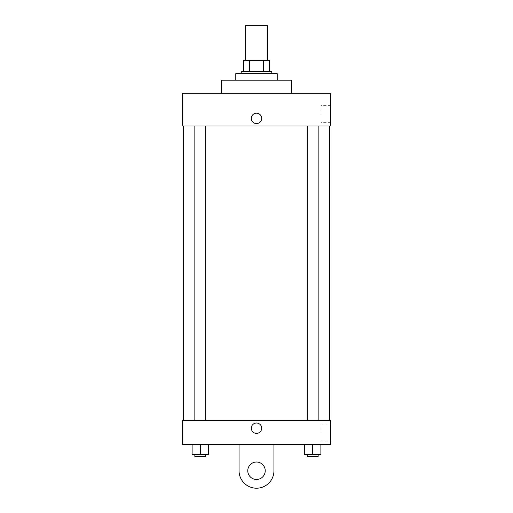 <?xml version="1.0" encoding="UTF-8"?>
<svg xmlns="http://www.w3.org/2000/svg" width="513" height="513" viewBox="0 0 513 513"><rect width="100%" height="100%" fill="white"/><g stroke="black" fill="none" stroke-linecap="round" stroke-linejoin="round"><path stroke-width="0.38" stroke-dasharray="2.56 1.92" d="M245.592 25.65L267.408 25.65M256.5 60.56L245.592 60.56L256.5 60.56M263.535 71.467L263.535 60.56L269.594 60.56L269.594 71.467L249.465 71.467L269.594 71.467M263.535 60.56L243.406 60.56M249.465 71.467L243.406 71.467L249.465 71.467L249.465 60.56M271.775 71.467L241.225 71.467M241.225 73.654L271.775 73.654L241.225 73.654M235.775 73.654L277.225 73.654M256.5 80.195L235.775 80.195L256.5 80.195M221.59 93.289L221.59 80.195L291.41 80.195L291.41 93.289L221.59 93.289L291.41 93.289M330.686 93.289L182.314 93.289L182.314 126.018L330.686 126.018L330.686 93.289M182.314 123.562L182.314 113.2L182.32 123.562M307.249 126.018L318.156 126.018L307.249 126.018L318.156 126.018L307.249 126.018L307.249 420.564L318.156 420.564L307.249 420.564M194.844 126.018L205.751 126.018L194.844 126.018L205.751 126.018L194.844 126.018L194.844 420.564L205.751 420.564L194.844 420.564M183.41 126.018L329.59 126.018L183.41 126.018M330.686 114.014L330.686 105.383L330.686 114.014M261.681 118.381A5.181 5.181 0 0 0 253.909 113.892A5.181 5.181 0 0 0 253.909 122.87A5.181 5.181 0 0 0 261.681 118.381A5.181 5.181 0 0 1 253.909 122.87A5.181 5.181 0 0 1 253.909 113.892A5.181 5.181 0 0 1 261.681 118.381M321.029 114.014L321.029 105.383L321.029 114.014M251.319 118.381A5.181 5.181 0 0 0 259.091 122.87A5.181 5.181 0 0 0 259.091 113.892A5.181 5.181 0 0 0 251.319 118.381M183.41 420.564L329.59 420.564L183.41 420.564M330.686 420.564L182.314 420.564L182.314 444.566L330.686 444.566L330.686 420.564L182.314 420.564M320.888 454.383L320.888 444.566L320.888 454.383L304.523 454.383L304.523 444.566L320.888 444.566L304.523 444.566L320.888 444.566L304.523 444.566L320.888 444.566L304.523 444.566L304.523 454.383L318.156 454.383L312.706 454.383L312.706 444.566L312.706 454.383L304.523 454.383L304.523 444.566M307.249 454.383L307.249 456.57L318.156 456.57L307.249 456.57L318.156 456.57L318.156 454.383L307.249 454.383L318.156 454.383M312.706 454.383L312.706 444.566M208.477 454.383L208.477 444.566L208.477 454.383L192.112 454.383L192.112 444.566L208.477 444.566L192.112 444.566L208.477 444.566L192.112 444.566L208.477 444.566L192.112 444.566L192.112 454.383L205.751 454.383L200.294 454.383L200.294 444.566L200.294 454.383L192.112 454.383L192.112 444.566M194.844 454.383L194.844 456.57L205.751 456.57L194.844 456.57L205.751 456.57L205.751 454.383L194.844 454.383L205.751 454.383M200.294 454.383L200.294 444.566M251.319 428.201A5.181 5.181 0 0 0 259.091 432.69A5.181 5.181 0 0 0 259.091 423.712A5.181 5.181 0 0 0 251.319 428.201M330.686 432.568L330.686 423.937L330.686 432.568M321.029 432.568L321.029 423.937L321.029 432.568M261.681 428.201A5.181 5.181 0 0 0 253.909 423.712A5.181 5.181 0 0 0 253.909 432.69A5.181 5.181 0 0 0 261.681 428.201A5.181 5.181 0 0 1 253.909 432.69A5.181 5.181 0 0 1 253.909 423.712A5.181 5.181 0 0 1 261.681 428.201M182.314 433.382L182.314 423.02L182.32 433.382M239.045 444.566L239.045 470.748L239.045 444.566L273.955 444.566L273.955 470.748A17.455 17.455 0 0 1 256.5 488.203A17.455 17.455 0 0 1 239.045 470.748A17.455 17.455 0 0 0 256.5 488.203A17.455 17.455 0 0 0 273.955 470.748A17.455 17.455 0 0 1 256.5 488.203A17.455 17.455 0 0 1 239.045 470.748L239.045 444.566L273.955 444.566M256.5 479.475A8.727 8.727 0 0 1 248.94 466.388A8.727 8.727 0 0 1 264.06 466.388A8.727 8.727 0 0 1 256.5 479.475A8.727 8.727 0 0 1 248.94 466.388A8.727 8.727 0 0 1 264.06 466.388A8.727 8.727 0 0 1 256.5 479.475A8.727 8.727 0 0 1 248.94 466.388A8.727 8.727 0 0 1 264.06 466.388A8.727 8.727 0 0 1 256.5 479.475M256.5 462.021A8.727 8.727 0 0 1 264.06 475.115A8.727 8.727 0 0 1 248.94 475.115A8.727 8.727 0 0 1 256.5 462.021A8.727 8.727 0 0 0 248.94 475.115A8.727 8.727 0 0 0 264.06 475.115A8.727 8.727 0 0 0 256.5 462.021M330.686 105.383L321.029 105.383M330.686 122.645L321.029 122.645M205.751 420.564L205.751 126.018M318.156 420.564L318.156 126.018M330.686 423.937L321.029 423.937M330.686 441.199L321.029 441.199"/><path stroke-width="0.77" d="M267.408 60.56L267.408 25.65L245.592 25.65L245.592 60.56M249.465 71.467L249.465 60.56L243.406 60.56L243.406 71.467L243.406 60.56M249.465 60.56L269.594 60.56L269.594 71.467M263.535 71.467L263.535 60.56M241.225 73.654L241.225 71.467L271.775 71.467L271.775 73.654M277.225 80.195L277.225 73.654L235.775 73.654L235.775 80.195M291.41 93.289L291.41 80.195L221.59 80.195L221.59 93.289M182.314 93.289L330.686 93.289L330.686 126.018L182.314 126.018L182.314 93.289M251.319 118.381A5.181 5.181 0 0 1 259.091 113.892A5.181 5.181 0 0 1 259.091 122.87A5.181 5.181 0 0 1 251.319 118.381M183.41 420.564L183.41 126.018M307.249 126.018L307.249 420.564M194.844 420.564L194.844 126.018M182.314 420.564L330.686 420.564L330.686 444.566L182.314 444.566L182.314 420.564L330.686 420.564M304.523 444.566L304.523 454.383L320.888 454.383L320.888 444.566L320.888 454.383M312.706 454.383L312.706 444.566M318.156 454.383L318.156 456.57L307.249 456.57L307.249 454.383M192.112 444.566L192.112 454.383L208.477 454.383L208.477 444.566L208.477 454.383M200.294 454.383L200.294 444.566M205.751 454.383L205.751 456.57L194.844 456.57L194.844 454.383M251.319 428.201A5.181 5.181 0 0 1 259.091 423.712A5.181 5.181 0 0 1 259.091 432.69A5.181 5.181 0 0 1 251.319 428.201M273.955 444.566L273.955 470.748A17.455 17.455 0 0 1 256.5 488.203A17.455 17.455 0 0 1 239.045 470.748L239.045 444.566M256.5 479.475A8.727 8.727 0 0 1 248.94 466.388A8.727 8.727 0 0 1 264.06 466.388A8.727 8.727 0 0 1 256.5 479.475M329.59 420.564L329.59 126.018M318.156 126.018L318.156 420.564M205.751 420.564L205.751 126.018"/></g></svg>
